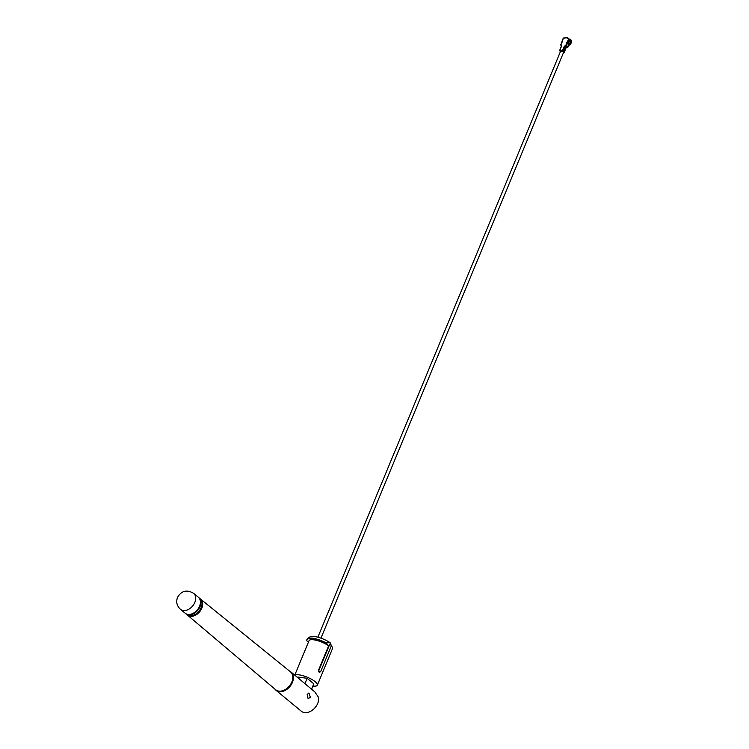 <?xml version="1.0" encoding="UTF-8"?>
<svg xmlns="http://www.w3.org/2000/svg" width="749" height="749" viewBox="0 0 749 749"><rect width="100%" height="100%" fill="white"/><g stroke="black" fill="none" stroke-linecap="round" stroke-linejoin="round"><path stroke-width="1.12" d="M567.714 42.403L567.48 42.974M570.139 40.343A2.743 1.938 129 0 1 570.532 41.083L571.44 40.942A3.586 2.537 -51 0 0 569.792 39.341A3.586 2.537 -51 0 0 569.755 39.341M564.184 50.277L564.315 50.66A2.659 0.74 -157.8 0 0 564.943 50.567L564.39 49.846L564.222 52.327M564.999 50.436L566.047 47.908L564.269 46.26L565.804 45.352L566.459 45.97L564.971 46.859M563.52 52.533L563.548 52.552A2.659 0.74 -157.8 0 0 564.175 52.458L562.349 50.979L561.553 50.866L561.16 51.812L560.168 51.672L560.552 50.726L559.55 50.651L560.299 51.335M568.585 45.53A3.586 2.537 -51 0 0 571.487 41.588L570.129 40.68A3.183 2.256 129 0 0 570.12 40.465L571.44 40.942M570.663 40.727A3.183 2.256 -51 0 0 570.092 39.725M569.043 44.331A3.183 2.256 -51 0 0 570.457 42.506A3.183 2.256 -51 0 0 570.719 41.382M568.379 43.695A3.183 2.256 129 0 0 568.865 43.245L568.435 42.89M566.684 42.684A3.183 2.256 -51 0 0 567.274 42.197M567.068 38.358L570.12 39.631L568.772 42.946L567.059 42.019L566.665 42.459L567.555 43.03L566.403 45.867L567.658 47.346A9.063 2.519 -157.8 0 1 566.281 47.318L565.991 47.075A8.529 2.378 -157.8 0 0 567.255 47.103L567.424 46.691M568.772 42.946L567.059 42.019M563.398 38.218L566.01 37.506A3.183 2.256 129 0 1 567.611 37.722L567.545 38.349A2.659 1.882 129 0 1 567.808 38.63M567.751 37.843A3.183 2.256 129 0 1 567.873 37.927A3.183 2.256 129 0 1 568.407 38.714M565.813 37.459L567.115 37.993A2.659 1.882 -51 0 0 565.514 37.778L566.01 37.506M567.611 37.722L567.302 38.564M564.896 38.227A3.183 2.256 129 0 1 565.467 37.881M562.471 41.869L561.956 41.382L563.304 38.077M561.956 42.262L562.565 41.654L561.956 41.382M563.697 52.233L561.553 50.866M567.339 46.625L566.31 46.064M568.997 44.463L567.555 43.03M565.795 46.56L565.991 47.075L565.795 46.56M561.469 46.316L559.746 50.623M562.068 42.084L560.804 45.099M567.536 42.852L568.435 42.974A1.198 0.843 -51 0 0 568.491 42.936M568.266 43.601A2.256 1.592 -51 0 0 568.791 43.18A1.723 1.217 129 0 1 568.219 43.573M294.769 675.13L309.047 640.657A12.349 3.511 -157.5 0 1 316.724 640.423A12.349 3.511 -157.5 0 1 328.633 645.816L326.236 643.475A14.737 4.185 22.5 0 0 306.837 639.749A14.737 4.185 22.5 0 0 306.847 640.816L308.438 642.136M307.521 638.672L309.955 636.903A13.145 3.736 22.5 0 1 329.935 642.586L326.442 642.979A14.737 4.185 22.5 0 0 307.521 638.672A14.737 4.185 22.5 0 0 307.043 639.253L306.837 639.749M329.139 645.881L330.356 642.942L329.935 642.586M326.236 643.475L326.442 642.979M328.633 645.816L318.606 670.018L318.971 671.993A12.349 3.511 -157.5 0 1 319.186 672.162A12.349 3.511 -157.5 0 1 319.392 672.34L320.628 671.694L331.292 645.956L330.655 644.374L329.813 644.262M311.584 689.23L313.822 683.828L307.146 678.304L297.952 677.04L297.728 677.573M304.909 683.697L307.146 678.304M312.895 686.056A12.349 3.511 -157.5 0 0 317.342 685.166L332.5 648.587A12.349 3.511 -157.5 0 0 332.387 647.408L331.507 645.544A10.758 3.052 -157.5 0 0 330.655 644.374M318.54 671.291L329.073 645.872M332.387 647.408A12.349 3.511 -157.5 0 0 331.292 645.956M317.342 685.166A12.349 3.511 -157.5 0 0 315.226 681.721A12.349 3.511 -157.5 0 0 303.963 675.991A12.349 3.511 -157.5 0 0 294.909 675.242M180.434 609.302L185.134 613.197A10.355 7.303 -50.4 0 0 199.534 606.287A10.355 7.303 -50.4 0 0 198.345 597.234L193.635 593.339C186.81 589.369 181.427 590.727 177.513 597.43C175.884 601.99 176.858 605.941 180.434 609.302A10.355 7.303 -50.4 0 0 194.834 602.393A10.355 7.303 -50.4 0 0 193.635 593.339M185.377 613.384A10.355 7.303 -50.4 0 0 185.602 613.581L186.744 614.526A10.355 7.303 -50.4 0 0 201.144 607.617A10.355 7.303 -50.4 0 0 199.955 598.573L198.803 597.618A10.355 7.303 -50.4 0 0 198.569 597.44M185.602 613.581A10.355 7.303 -50.4 0 0 200.002 606.671A10.355 7.303 -50.4 0 0 198.803 597.618M200.592 599.097L290.443 671.825A11.61 8.183 129.6 0 1 291.829 682.011A11.61 8.183 129.6 0 1 290.556 684.427A11.61 8.183 129.6 0 1 288.047 687.47A11.61 8.183 129.6 0 1 275.641 689.717L187.39 615.06A10.355 7.303 -50.4 0 0 201.827 608.188A10.355 7.303 -50.4 0 0 200.592 599.097A10.355 7.303 -50.4 0 0 200.283 598.863M290.518 684.492A10.814 7.621 129.6 0 1 290.481 684.539A10.814 7.621 129.6 0 1 288.14 687.376A10.814 7.621 129.6 0 1 288.093 687.423M291.061 672.059L314.861 691.936L318.559 697.403L318.643 700.09A11.815 8.333 -50.4 0 1 317.745 703.339A11.815 8.333 -50.4 0 1 301.313 711.222L275.988 690.278A11.815 8.333 -50.4 0 0 292.419 682.386A11.815 8.333 -50.4 0 0 291.061 672.059A11.815 8.333 -50.4 0 0 289.685 671.216M274.902 689.08A11.815 8.333 -50.4 0 0 275.988 690.278M307.174 694.501L308.897 692.965L310.339 697.216L308.111 698.751L307.174 694.501M565.823 47.543L564.755 50.146M564.371 51.091L563.988 52.037M569.39 39.042L568.042 42.347M567.358 42.056L568.706 38.751M563.501 38.04L562.153 41.345M568.809 44.041L567.658 46.878M565.804 45.352L566.862 42.74M562.349 50.979L564.269 46.26M564.868 46.775L563.042 51.269M561.001 44.697L561.666 45.904M318.587 671.413L320.628 671.694M560.392 51.709L317.866 637.202M566.169 46.148L565.645 47.412M564.484 50.22L564.184 50.932M563.707 52.093L320.947 638.167M566.047 47.908L564.989 50.511M564.606 51.456L564.222 52.402M568.603 38.517L567.873 37.927M569.043 44.406L567.882 47.243M559.55 50.651L561.404 46.11M561.375 46.176L560.748 45.024M560.739 44.893L561.872 42.122"/></g></svg>
